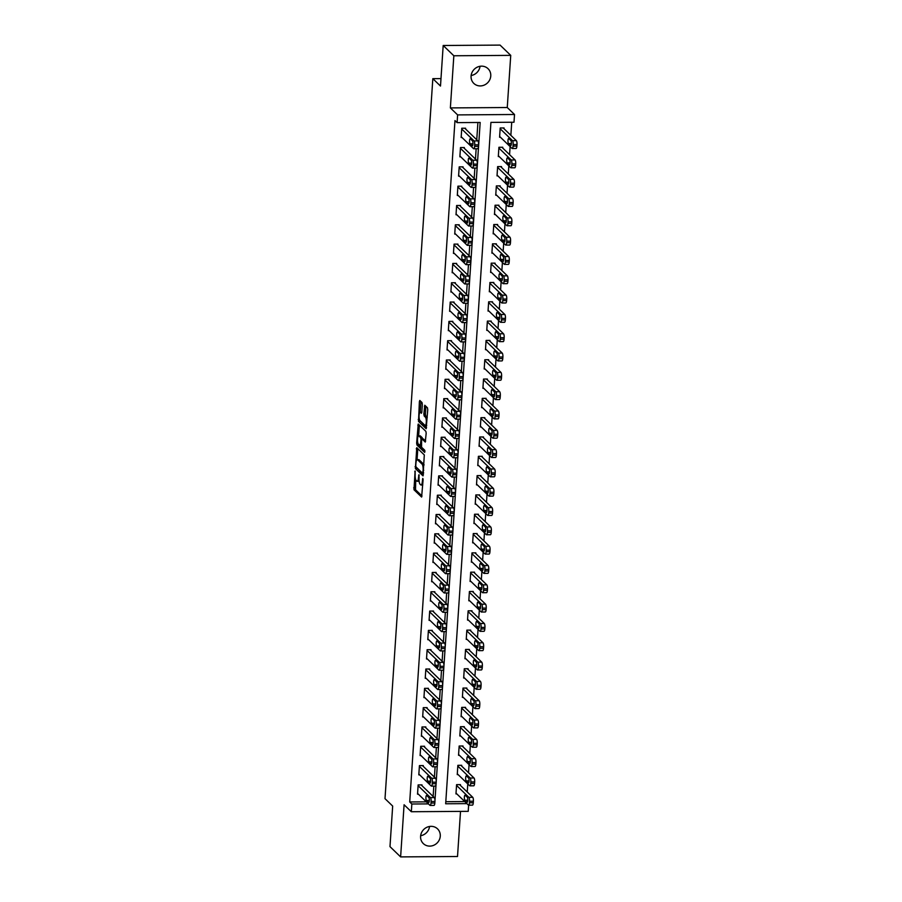 <?xml version="1.0" encoding="UTF-8"?>
<svg xmlns="http://www.w3.org/2000/svg" width="902" height="902" viewBox="0 0 902 902"><rect width="100%" height="100%" fill="white"/><g stroke="black" fill="none" stroke-linecap="round" stroke-linejoin="round"><path stroke-width="1.35" d="M415.1 470.934L413.984 489.752L421.617 497.058L423.094 479.785L422.801 478.398L422.373 481.296A5.017 1.376 -90.4 0 1 421.076 485.028A5.017 1.376 -90.4 0 1 420.715 484.859L420.084 484.261A5.017 1.376 -90.4 0 1 419.069 478.116L418.99 474.689L418.483 477.553A5.017 1.376 -90.4 0 1 417.186 481.285A5.017 1.376 -90.4 0 1 416.825 481.116L416.194 480.507A5.017 1.376 -90.4 0 1 415.179 474.362L415.1 470.934M480.056 66.286A10.238 9.505 -46 0 1 471.137 75.531M471.081 76.106A10.238 9.505 134 0 0 473.821 83.401A10.238 9.505 134 0 0 484.306 85.059A10.238 9.505 134 0 0 490.767 75.971A10.238 9.505 134 0 0 488.027 68.676A10.238 9.505 134 0 0 477.541 67.03A10.238 9.505 134 0 0 471.081 76.106M429.566 826.469A10.238 9.505 -46 0 1 420.648 835.714M420.591 836.301A10.238 9.505 134 0 0 423.331 843.596A10.238 9.505 134 0 0 433.817 845.242A10.238 9.505 134 0 0 440.277 836.165A10.238 9.505 134 0 0 437.538 828.87A10.238 9.505 134 0 0 427.052 827.213A10.238 9.505 134 0 0 420.591 836.301M422.339 404.457L422.023 402.529L419.802 400.443L419.396 401.604L418.517 421.426L426.161 428.732L427.751 409.677L427.435 407.76L424.774 405.246L423.861 414.063L424.177 415.991L425.44 417.209A4.194 1.15 -90.4 0 1 426.319 421.809A4.194 1.15 -90.4 0 1 425.203 425.462A4.194 1.15 -90.4 0 1 424.898 425.316L419.949 420.546A4.194 1.15 -90.4 0 1 419.069 415.946A4.194 1.15 -90.4 0 1 420.185 412.282A4.194 1.15 -90.4 0 1 420.49 412.428L421.426 413.274L421.832 412.113L422.339 404.457M443.186 45.495L500.08 45.1L510.735 55.372L453.841 55.766L443.186 45.495L440.492 86.051L432.825 78.654L385.007 798.676L392.674 806.072L389.98 846.628L400.623 856.9L404.085 804.753L411.335 811.732L411.842 804.009L409.711 801.957L454.969 120.575L457.1 122.627L457.618 114.904L514.512 114.498L513.993 122.232L490.925 122.39L445.667 803.772L466.898 803.626M453.841 55.766L450.369 107.913L457.618 114.904M416.78 447.663L415.394 468.589L423.027 475.906L424.301 454.924L416.78 447.663M416.634 443.085L418.235 424.03L425.868 431.336L426.184 433.253L425.27 442.081L422.113 439.082L421.595 440.199L421.572 447.2L424.752 450.267L424.684 452.421L416.95 445.013L416.634 443.085L417.885 443.085M400.623 856.9L457.517 856.505L460.516 811.394M409.711 801.957L426.33 801.844M433.129 796.455L433.817 786.104M434.414 777.141L435.102 766.79M435.7 757.827L436.388 747.476M436.985 738.512L437.673 728.162M438.271 719.198L438.958 708.848M439.545 699.884L440.232 689.534M440.83 680.57L441.518 670.22M442.115 661.256L442.803 650.906M443.401 641.942L444.088 631.592M444.675 622.628L445.362 612.278M445.96 603.314L446.648 592.964M447.245 584L447.933 573.649M448.531 564.686L449.219 554.335M449.816 545.372L450.493 535.021M451.09 526.058L451.778 515.707M452.376 506.744L453.063 496.393M453.661 487.43L454.349 477.079M454.946 468.115L455.634 457.765M456.22 448.801L456.908 438.451M457.506 429.499L458.193 419.137M458.791 410.185L459.479 399.823M460.076 390.87L460.764 380.509M461.35 371.556L462.038 361.195M462.636 352.242L463.324 341.881M463.921 332.928L464.609 322.566M465.207 313.614L465.894 303.252M466.492 294.3L467.18 283.95M467.766 274.986L468.454 264.636M469.051 255.672L469.739 245.321M470.337 236.358L471.024 226.007M471.622 217.044L472.31 206.693M472.896 197.73L473.584 187.379M474.181 178.416L474.869 168.065M475.467 159.102L476.155 148.751M476.752 139.787L477.902 122.48M421.944 785.653L421.989 784.887L418.145 784.909L417.536 794.177L418.381 794.177M423.218 766.339L423.275 765.572L419.43 765.595L418.81 774.863L419.655 774.863M424.504 747.025L424.56 746.258L420.715 746.281L420.095 755.549L420.941 755.549M425.789 727.711L425.834 726.944L422.001 726.967L421.381 736.235L422.226 736.235M427.074 708.397L427.12 707.63L423.275 707.653L422.666 716.932L423.512 716.921M428.349 689.083L428.405 688.316L424.56 688.339L423.94 697.618L424.797 697.607M429.634 669.769L429.69 669.002L425.845 669.025L425.225 678.304L426.071 678.293M430.919 650.466L430.976 649.688L427.131 649.711L426.511 658.99L427.356 658.979M432.205 631.152L432.25 630.374L428.405 630.397L427.796 639.676L428.642 639.665M433.49 611.838L433.535 611.06L429.69 611.082L429.081 620.362L429.927 620.351M434.764 592.524L434.82 591.746L430.976 591.768L430.355 601.048L431.201 601.036M436.049 573.21L436.106 572.432L432.261 572.466L431.641 581.734L432.486 581.722M437.335 553.896L437.38 553.118L433.546 553.152L432.926 562.42L433.772 562.408M438.62 534.582L438.665 533.804L434.82 533.837L434.212 543.105L435.057 543.094M439.894 515.267L439.95 514.49L436.106 514.523L435.486 523.791L436.342 523.78M441.179 495.953L441.236 495.175L437.391 495.209L436.771 504.477L437.617 504.466M442.465 476.639L442.521 475.861L438.676 475.895L438.056 485.163L438.902 485.152M443.75 457.325L443.795 456.547L439.95 456.581L439.342 465.849L440.187 465.838M445.036 438.011L445.081 437.233L441.236 437.267L440.627 446.535L441.473 446.524M446.31 418.697L446.366 417.919L442.521 417.953L441.901 427.221L442.747 427.21M447.595 399.383L447.651 398.605L443.807 398.639L443.186 407.907L444.032 407.896M448.88 380.069L448.925 379.291L445.092 379.325L444.472 388.593L445.317 388.593M450.166 360.755L450.211 359.977L446.366 360.011L445.757 369.279L446.603 369.279M451.44 341.441L451.496 340.674L447.651 340.697L447.031 349.965L447.888 349.965M452.725 322.127L452.781 321.36L448.937 321.383L448.317 330.651L449.162 330.651M454.01 302.813L454.067 302.046L450.222 302.069L449.602 311.337L450.448 311.337M455.296 283.499L455.341 282.732L451.496 282.754L450.887 292.022L451.733 292.022M456.581 264.185L456.626 263.418L452.781 263.44L452.173 272.708L453.018 272.708M457.855 244.87L457.912 244.104L454.067 244.126L453.447 253.394L454.292 253.394M459.141 225.556L459.197 224.79L455.352 224.812L454.732 234.08L455.578 234.08M460.426 206.242L460.471 205.476L456.626 205.498L456.017 214.766L456.863 214.766M461.711 186.928L461.756 186.162L457.912 186.184L457.303 195.452L458.148 195.452M462.985 167.614L463.042 166.847L459.197 166.87L458.577 176.138L459.422 176.138M464.271 148.3L464.327 147.533L460.482 147.556L459.862 156.824L460.708 156.824M465.556 128.986L465.612 128.219L461.768 128.242L461.147 137.51L461.993 137.51M467.236 792.012L467.777 783.928M468.521 772.698L469.063 764.614M469.807 753.384L470.348 745.3M471.092 734.07L471.622 725.986M472.377 714.756L472.907 706.672M473.651 695.442L474.193 687.358M474.937 676.128L475.478 668.044M476.222 656.814L476.752 648.73M477.508 637.5L478.037 629.416M478.782 618.186L479.323 610.102M480.067 598.872L480.608 590.787M481.352 579.558L481.893 571.473M482.638 560.243L483.168 552.159M483.923 540.929L484.453 532.845M485.197 521.615L485.738 513.531M486.482 502.301L487.024 494.217M487.768 482.987L488.298 474.914M489.053 463.673L489.583 455.6M490.327 444.359L490.868 436.286M491.613 425.045L492.154 416.972M492.898 405.731L493.439 397.658M494.183 386.417L494.713 378.344M495.469 367.103L495.999 359.03M496.743 347.789L497.284 339.716M498.028 328.475L498.569 320.402M499.313 309.16L499.843 301.088M500.599 289.846L501.129 281.774M501.873 270.532L502.414 262.459M503.158 251.218L503.699 243.145M504.443 231.904L504.985 223.831M505.729 212.59L506.259 204.517M507.014 193.276L507.544 185.203M508.288 173.973L508.829 165.889M509.574 154.659L510.115 146.575M510.859 135.345L511.727 122.244M445.813 801.709L464.767 801.574M460.381 785.394L460.437 784.616L456.592 784.639L455.972 793.918L456.818 793.907M461.666 766.08L461.711 765.302L457.866 765.324L457.258 774.604L458.103 774.592M462.952 746.766L462.997 745.988L459.152 746.022L458.543 755.29L459.389 755.278M464.226 727.452L464.282 726.674L460.437 726.708L459.817 735.976L460.663 735.964M465.511 708.138L465.567 707.36L461.723 707.393L461.102 716.662L461.948 716.65M466.796 688.824L466.841 688.046L462.997 688.079L462.388 697.347L463.233 697.336M468.082 669.509L468.127 668.732L464.282 668.765L463.673 678.033L464.519 678.022M469.356 650.195L469.412 649.417L465.567 649.451L464.947 658.719L465.793 658.708M470.641 630.881L470.697 630.103L466.853 630.137L466.233 639.405L467.078 639.394M471.926 611.567L471.983 610.789L468.138 610.823L467.518 620.091L468.363 620.08M473.212 592.253L473.257 591.475L469.412 591.509L468.803 600.777L469.649 600.766M474.497 572.939L474.542 572.161L470.697 572.195L470.089 581.463L470.934 581.452M475.771 553.625L475.828 552.847L471.983 552.881L471.363 562.149L472.208 562.149M477.057 534.311L477.113 533.533L473.268 533.567L472.648 542.835L473.494 542.835M478.342 514.997L478.387 514.23L474.542 514.253L473.933 523.521L474.779 523.521M479.627 495.683L479.672 494.916L475.828 494.939L475.219 504.207L476.064 504.207M480.901 476.369L480.958 475.602L477.113 475.625L476.493 484.893L477.338 484.893M482.187 457.055L482.243 456.288L478.398 456.311L477.778 465.579L478.624 465.579M483.472 437.741L483.517 436.974L479.684 436.996L479.063 446.264L479.909 446.264M484.757 418.427L484.802 417.66L480.958 417.682L480.349 426.95L481.194 426.95M486.031 399.112L486.088 398.346L482.243 398.368L481.623 407.636L482.48 407.636M487.317 379.798L487.373 379.032L483.528 379.054L482.908 388.322L483.754 388.322M488.602 360.484L488.658 359.718L484.814 359.74L484.194 369.008L485.039 369.008M489.887 341.17L489.933 340.404L486.088 340.426L485.479 349.694L486.325 349.694M491.173 321.856L491.218 321.089L487.373 321.112L486.764 330.38L487.61 330.38M492.447 302.542L492.503 301.775L488.658 301.798L488.038 311.066L488.884 311.066M493.732 283.228L493.789 282.461L489.944 282.484L489.324 291.752L490.169 291.752M495.018 263.914L495.063 263.147L491.229 263.17L490.609 272.449L491.455 272.438M496.303 244.6L496.348 243.833L492.503 243.856L491.894 253.135L492.74 253.124M497.577 225.297L497.633 224.519L493.789 224.542L493.168 233.821L494.025 233.81M498.862 205.983L498.919 205.205L495.074 205.228L494.454 214.507L495.299 214.496M500.148 186.669L500.204 185.891L496.359 185.913L495.739 195.193L496.585 195.182M501.433 167.355L501.478 166.577L497.633 166.599L497.025 175.879L497.87 175.867M502.718 148.041L502.764 147.263L498.919 147.285L498.31 156.565L499.156 156.553M503.992 128.727L504.049 127.949L500.204 127.983L499.584 137.251L500.43 137.239M440.988 78.598L432.825 78.654M450.369 107.913L507.262 107.518L510.735 55.372M507.262 107.518L514.512 114.498M468.634 805.159L468.228 811.338L411.335 811.732M434.741 803.851L480.168 122.469L457.1 122.627M411.842 804.009L428.461 803.896M417.186 481.285L418.72 481.273A5.017 1.376 -90.4 0 0 419.126 481.048M421.076 485.028L422.61 485.017A5.017 1.376 -90.4 0 0 422.756 484.994M415.743 479.729L415.518 489.741L422.023 496.01M416.623 467.518L423.421 474.847M417.806 448.655L417.074 459.67M415.766 465.567L415.991 466.909L422.598 473.279L423.106 470.303A5.017 1.376 -90.4 0 0 422.091 464.158L417.57 459.806A5.017 1.376 -90.4 0 0 417.22 459.637A5.017 1.376 -90.4 0 0 415.912 463.369L415.766 465.567M424.087 464.936A5.017 1.376 -90.4 0 0 423.624 464.147L422.091 464.158M417.22 459.637L418.753 459.625A5.017 1.376 -90.4 0 1 419.114 459.794L423.624 464.147M421.245 445.87L418.404 444.145A4.194 1.15 -90.4 0 1 417.525 439.545A4.194 1.15 -90.4 0 1 418.641 435.892L420.185 435.88A4.194 1.15 -90.4 0 1 420.479 436.016L418.945 436.027A4.194 1.15 -90.4 0 0 418.641 435.892L419.362 425.18L417.829 425.192M425.676 441.033L423.421 439.082M424.977 451.248L418.494 445.002L416.95 445.013M420.264 445.881L421.008 439.635L420.682 437.718L418.945 436.027M422.553 439.026L422.226 437.707L420.682 437.718M420.479 436.016L422.226 437.707M418.178 443.829L418.494 445.002M421.82 412.293A4.194 1.15 -90.4 0 0 421.73 412.282L420.185 412.282M427.232 417.558A4.194 1.15 -90.4 0 0 426.984 417.198L425.44 417.209M425.913 406.283L425.394 414.052L425.71 415.98L426.984 417.198M419.746 420.276L426.556 427.683M420.941 401.491L420.219 412.282M456.536 785.417L468.893 797.334A3.202 0.879 -90.4 0 1 469.536 801.247L469.435 802.791A3.202 0.879 -90.4 0 1 468.6 805.159A3.202 0.879 -90.4 0 1 468.375 805.058L456.029 793.14M459.58 784.627L472.738 797.3A3.202 0.879 89.6 0 1 473.381 801.213L473.279 802.757A3.202 0.879 89.6 0 1 472.445 805.136L468.6 805.159M467.259 797.244L465.218 795.271A2.559 0.699 -90.4 0 0 465.037 795.181A2.559 0.699 -90.4 0 0 464.361 797.413A2.559 0.699 -90.4 0 0 464.891 800.209L466.932 802.182A2.559 0.699 -90.4 0 0 467.112 802.273A2.559 0.699 -90.4 0 0 467.8 800.04A2.559 0.699 -90.4 0 0 467.259 797.244M418.1 785.687L430.446 797.593A3.202 0.879 -90.4 0 1 431.1 801.506L430.998 803.051A3.202 0.879 -90.4 0 1 430.164 805.43A3.202 0.879 -90.4 0 1 429.938 805.328L417.581 793.41M430.164 805.43L434.009 805.407A3.202 0.879 89.6 0 0 434.832 803.028L434.944 801.483A3.202 0.879 89.6 0 0 434.29 797.571L421.144 784.887M428.822 797.515A2.559 0.699 89.6 0 1 429.352 800.311A2.559 0.699 89.6 0 1 428.675 802.543A2.559 0.699 89.6 0 1 428.495 802.453L426.454 800.48A2.559 0.699 89.6 0 1 425.913 797.684A2.559 0.699 89.6 0 1 426.601 795.451A2.559 0.699 89.6 0 1 426.781 795.541L428.822 797.515M457.821 766.102L470.167 778.02A3.202 0.879 -90.4 0 1 470.821 781.933L470.72 783.477A3.202 0.879 -90.4 0 1 469.886 785.845A3.202 0.879 -90.4 0 1 469.66 785.743L457.303 773.826M460.866 765.313L474.012 777.986A3.202 0.879 89.6 0 1 474.666 781.899L474.565 783.443A3.202 0.879 89.6 0 1 473.73 785.822L469.886 785.845M468.544 777.93L466.503 775.957A2.559 0.699 -90.4 0 0 466.323 775.867A2.559 0.699 -90.4 0 0 465.635 778.099A2.559 0.699 -90.4 0 0 466.176 780.906L468.217 782.868A2.559 0.699 -90.4 0 0 468.397 782.959A2.559 0.699 -90.4 0 0 469.074 780.726A2.559 0.699 -90.4 0 0 468.544 777.93M459.107 746.788L471.453 758.706A3.202 0.879 -90.4 0 1 472.107 762.618L471.994 764.163A3.202 0.879 -90.4 0 1 471.171 766.531A3.202 0.879 -90.4 0 1 470.945 766.429L458.588 754.512M462.151 745.999L475.298 758.672A3.202 0.879 89.6 0 1 475.94 762.585L475.839 764.129A3.202 0.879 89.6 0 1 475.016 766.508L471.171 766.531M469.829 758.616L467.788 756.643A2.559 0.699 -90.4 0 0 467.597 756.553A2.559 0.699 -90.4 0 0 466.92 758.785A2.559 0.699 -90.4 0 0 467.462 761.592L469.502 763.554A2.559 0.699 -90.4 0 0 469.683 763.644A2.559 0.699 -90.4 0 0 470.359 761.412A2.559 0.699 -90.4 0 0 469.829 758.616M460.381 727.474L472.738 739.392A3.202 0.879 -90.4 0 1 473.381 743.304L473.279 744.849A3.202 0.879 -90.4 0 1 472.456 747.228A3.202 0.879 -90.4 0 1 472.22 747.115L459.873 735.198M463.436 726.685L476.583 739.358A3.202 0.879 89.6 0 1 477.226 743.271L477.124 744.815A3.202 0.879 89.6 0 1 476.301 747.194L472.456 747.228M471.115 739.302L469.063 737.329A2.559 0.699 -90.4 0 0 468.882 737.238A2.559 0.699 -90.4 0 0 468.206 739.471A2.559 0.699 -90.4 0 0 468.736 742.278L470.788 744.24A2.559 0.699 -90.4 0 0 470.968 744.33A2.559 0.699 -90.4 0 0 471.645 742.098A2.559 0.699 -90.4 0 0 471.115 739.302M419.374 766.373L431.731 778.279A3.202 0.879 -90.4 0 1 432.374 782.192L432.272 783.737A3.202 0.879 -90.4 0 1 431.449 786.116A3.202 0.879 -90.4 0 1 431.224 786.014L418.866 774.096M431.449 786.116L435.294 786.093A3.202 0.879 89.6 0 0 436.117 783.714L436.218 782.169A3.202 0.879 89.6 0 0 435.576 778.257L422.429 765.572M430.107 778.201A2.559 0.699 89.6 0 1 430.637 780.997A2.559 0.699 89.6 0 1 429.961 783.229A2.559 0.699 89.6 0 1 429.78 783.139L427.728 781.166A2.559 0.699 89.6 0 1 427.198 778.37A2.559 0.699 89.6 0 1 427.875 776.137A2.559 0.699 89.6 0 1 428.067 776.227L430.107 778.201M420.659 747.059L433.016 758.965A3.202 0.879 -90.4 0 1 433.659 762.878L433.558 764.422A3.202 0.879 -90.4 0 1 432.723 766.801A3.202 0.879 -90.4 0 1 432.498 766.7L420.152 754.782M432.723 766.801L436.568 766.779A3.202 0.879 89.6 0 0 437.402 764.4L437.504 762.855A3.202 0.879 89.6 0 0 436.861 758.943L423.714 746.258M431.393 758.886A2.559 0.699 89.6 0 1 431.923 761.683A2.559 0.699 89.6 0 1 431.246 763.915A2.559 0.699 89.6 0 1 431.055 763.825L429.014 761.852A2.559 0.699 89.6 0 1 428.484 759.056A2.559 0.699 89.6 0 1 429.16 756.823A2.559 0.699 89.6 0 1 429.341 756.913L431.393 758.886M421.944 727.745L434.302 739.663A3.202 0.879 -90.4 0 1 434.944 743.564L434.843 745.12A3.202 0.879 -90.4 0 1 434.009 747.487A3.202 0.879 -90.4 0 1 433.783 747.386L421.426 735.468M434.009 747.487L437.853 747.465A3.202 0.879 89.6 0 0 438.688 745.086L438.789 743.541A3.202 0.879 89.6 0 0 438.147 739.629L424.989 726.944M432.667 739.572A2.559 0.699 89.6 0 1 433.208 742.369A2.559 0.699 89.6 0 1 432.52 744.601A2.559 0.699 89.6 0 1 432.34 744.511L430.299 742.538A2.559 0.699 89.6 0 1 429.769 739.741A2.559 0.699 89.6 0 1 430.446 737.509A2.559 0.699 89.6 0 1 430.626 737.599L432.667 739.572M461.666 708.16L474.024 720.078A3.202 0.879 -90.4 0 1 474.666 723.99L474.565 725.535A3.202 0.879 -90.4 0 1 473.73 727.914A3.202 0.879 -90.4 0 1 473.505 727.801L461.159 715.884M464.722 707.371L477.868 720.044A3.202 0.879 89.6 0 1 478.511 723.956L478.41 725.501A3.202 0.879 89.6 0 1 477.575 727.88L473.73 727.914M472.4 719.988L470.348 718.015A2.559 0.699 -90.4 0 0 470.167 717.924A2.559 0.699 -90.4 0 0 469.491 720.157A2.559 0.699 -90.4 0 0 470.021 722.964L472.062 724.937A2.559 0.699 -90.4 0 0 472.253 725.016A2.559 0.699 -90.4 0 0 472.93 722.784A2.559 0.699 -90.4 0 0 472.4 719.988M423.23 708.431L435.576 720.348A3.202 0.879 -90.4 0 1 436.23 724.25L436.128 725.806A3.202 0.879 -90.4 0 1 435.294 728.173A3.202 0.879 -90.4 0 1 435.068 728.072L422.711 716.154M435.294 728.173L439.139 728.151A3.202 0.879 89.6 0 0 439.973 725.772L440.075 724.227A3.202 0.879 89.6 0 0 439.421 720.315L426.274 707.63M433.952 720.258A2.559 0.699 89.6 0 1 434.482 723.054A2.559 0.699 89.6 0 1 433.806 725.287A2.559 0.699 89.6 0 1 433.625 725.197L431.584 723.224A2.559 0.699 89.6 0 1 431.043 720.427A2.559 0.699 89.6 0 1 431.731 718.195A2.559 0.699 89.6 0 1 431.911 718.285L433.952 720.258M462.952 688.846L475.298 700.764A3.202 0.879 -90.4 0 1 475.952 704.676L475.85 706.221A3.202 0.879 -90.4 0 1 475.016 708.6A3.202 0.879 -90.4 0 1 474.79 708.487L462.433 696.569M465.996 688.057L479.142 700.73A3.202 0.879 89.6 0 1 479.796 704.642L479.695 706.187A3.202 0.879 89.6 0 1 478.861 708.566L475.016 708.6M473.674 700.674L471.633 698.7A2.559 0.699 -90.4 0 0 471.453 698.61A2.559 0.699 -90.4 0 0 470.776 700.843A2.559 0.699 -90.4 0 0 471.306 703.65L473.347 705.623A2.559 0.699 -90.4 0 0 473.527 705.702A2.559 0.699 -90.4 0 0 474.215 703.47A2.559 0.699 -90.4 0 0 473.674 700.674M464.237 669.532L476.583 681.45A3.202 0.879 -90.4 0 1 477.237 685.362L477.135 686.907A3.202 0.879 -90.4 0 1 476.301 689.286A3.202 0.879 -90.4 0 1 476.076 689.173L463.718 677.255M467.281 668.743L480.428 681.427A3.202 0.879 89.6 0 1 481.082 685.328L480.969 686.884A3.202 0.879 89.6 0 1 480.146 689.252L476.301 689.286M474.959 681.36L472.919 679.386A2.559 0.699 -90.4 0 0 472.738 679.307A2.559 0.699 -90.4 0 0 472.05 681.529A2.559 0.699 -90.4 0 0 472.592 684.336L474.632 686.309A2.559 0.699 -90.4 0 0 474.813 686.388A2.559 0.699 -90.4 0 0 475.489 684.156A2.559 0.699 -90.4 0 0 474.959 681.36M465.511 650.218L477.868 662.136A3.202 0.879 -90.4 0 1 478.511 666.048L478.41 667.593A3.202 0.879 -90.4 0 1 477.586 669.972A3.202 0.879 -90.4 0 1 477.361 669.859L465.004 657.941M468.566 649.429L481.713 662.113A3.202 0.879 89.6 0 1 482.356 666.026L482.254 667.57A3.202 0.879 89.6 0 1 481.431 669.938L477.586 669.972M476.245 662.045L474.204 660.072A2.559 0.699 -90.4 0 0 474.012 659.993A2.559 0.699 -90.4 0 0 473.336 662.215A2.559 0.699 -90.4 0 0 473.866 665.022L475.918 666.995A2.559 0.699 -90.4 0 0 476.098 667.074A2.559 0.699 -90.4 0 0 476.775 664.853A2.559 0.699 -90.4 0 0 476.245 662.045M466.796 630.904L479.154 642.822A3.202 0.879 -90.4 0 1 479.796 646.734L479.695 648.279A3.202 0.879 -90.4 0 1 478.861 650.658A3.202 0.879 -90.4 0 1 478.635 650.545L466.289 638.627M469.852 630.115L482.998 642.799A3.202 0.879 89.6 0 1 483.641 646.711L483.54 648.256A3.202 0.879 89.6 0 1 482.705 650.624L478.861 650.658M477.53 642.731L475.478 640.758A2.559 0.699 -90.4 0 0 475.298 640.679A2.559 0.699 -90.4 0 0 474.621 642.9A2.559 0.699 -90.4 0 0 475.151 645.708L477.203 647.681A2.559 0.699 -90.4 0 0 477.383 647.76A2.559 0.699 -90.4 0 0 478.06 645.539A2.559 0.699 -90.4 0 0 477.53 642.731M468.082 611.59L480.439 623.507A3.202 0.879 -90.4 0 1 481.082 627.42L480.98 628.965A3.202 0.879 -90.4 0 1 480.146 631.344A3.202 0.879 -90.4 0 1 479.92 631.231L467.574 619.313M471.126 610.801L484.284 623.485A3.202 0.879 89.6 0 1 484.926 627.397L484.825 628.942A3.202 0.879 89.6 0 1 483.991 631.31L480.146 631.344M478.804 623.417L476.763 621.444A2.559 0.699 -90.4 0 0 476.583 621.365A2.559 0.699 -90.4 0 0 475.906 623.586A2.559 0.699 -90.4 0 0 476.436 626.394L478.477 628.367A2.559 0.699 -90.4 0 0 478.658 628.446A2.559 0.699 -90.4 0 0 479.345 626.225A2.559 0.699 -90.4 0 0 478.804 623.417M424.515 689.117L436.861 701.034A3.202 0.879 -90.4 0 1 437.504 704.947L437.402 706.491A3.202 0.879 -90.4 0 1 436.579 708.859A3.202 0.879 -90.4 0 1 436.354 708.758L423.996 696.84M436.579 708.859L440.424 708.837A3.202 0.879 89.6 0 0 441.247 706.458L441.349 704.913A3.202 0.879 89.6 0 0 440.706 701.001L427.559 688.316M435.238 700.944A2.559 0.699 89.6 0 1 435.767 703.74A2.559 0.699 89.6 0 1 435.091 705.973A2.559 0.699 89.6 0 1 434.911 705.883L432.859 703.91A2.559 0.699 89.6 0 1 432.329 701.113A2.559 0.699 89.6 0 1 433.005 698.881A2.559 0.699 89.6 0 1 433.197 698.971L435.238 700.944M425.789 669.803L438.147 681.72A3.202 0.879 -90.4 0 1 438.789 685.633L438.688 687.177A3.202 0.879 -90.4 0 1 437.865 689.545A3.202 0.879 -90.4 0 1 437.628 689.444L425.282 677.526M437.865 689.545L441.709 689.523A3.202 0.879 89.6 0 0 442.532 687.144L442.634 685.599A3.202 0.879 89.6 0 0 441.991 681.687L428.845 669.002M436.523 681.63A2.559 0.699 89.6 0 1 437.053 684.426A2.559 0.699 89.6 0 1 436.376 686.659A2.559 0.699 89.6 0 1 436.196 686.569L434.144 684.595A2.559 0.699 89.6 0 1 433.614 681.799A2.559 0.699 89.6 0 1 434.29 679.567A2.559 0.699 89.6 0 1 434.471 679.657L436.523 681.63M427.074 650.489L439.432 662.406A3.202 0.879 -90.4 0 1 440.075 666.319L439.973 667.863A3.202 0.879 -90.4 0 1 439.139 670.231A3.202 0.879 -90.4 0 1 438.913 670.13L426.567 658.212M439.139 670.231L442.983 670.209A3.202 0.879 89.6 0 0 443.818 667.83L443.919 666.285A3.202 0.879 89.6 0 0 443.277 662.372L430.13 649.699M437.797 662.316A2.559 0.699 89.6 0 1 438.338 665.112A2.559 0.699 89.6 0 1 437.662 667.345A2.559 0.699 89.6 0 1 437.47 667.254L435.429 665.281A2.559 0.699 89.6 0 1 434.899 662.485A2.559 0.699 89.6 0 1 435.576 660.253A2.559 0.699 89.6 0 1 435.756 660.343L437.797 662.316M428.36 631.174L440.706 643.092A3.202 0.879 -90.4 0 1 441.36 647.005L441.258 648.549A3.202 0.879 -90.4 0 1 440.424 650.917A3.202 0.879 -90.4 0 1 440.199 650.816L427.841 638.898M440.424 650.917L444.269 650.894A3.202 0.879 89.6 0 0 445.103 648.515L445.205 646.971A3.202 0.879 89.6 0 0 444.551 643.058L431.404 630.385M439.082 643.002A2.559 0.699 89.6 0 1 439.624 645.798A2.559 0.699 89.6 0 1 438.936 648.031A2.559 0.699 89.6 0 1 438.755 647.94L436.715 645.967A2.559 0.699 89.6 0 1 436.185 643.171A2.559 0.699 89.6 0 1 436.861 640.939A2.559 0.699 89.6 0 1 437.042 641.029L439.082 643.002M429.645 611.86L441.991 623.778A3.202 0.879 -90.4 0 1 442.645 627.691L442.532 629.235A3.202 0.879 -90.4 0 1 441.709 631.603A3.202 0.879 -90.4 0 1 441.484 631.501L429.127 619.584M441.709 631.603L445.554 631.58A3.202 0.879 89.6 0 0 446.377 629.201L446.49 627.657A3.202 0.879 89.6 0 0 445.836 623.744L432.689 611.071M440.368 623.688A2.559 0.699 89.6 0 1 440.898 626.484A2.559 0.699 89.6 0 1 440.221 628.717A2.559 0.699 89.6 0 1 440.041 628.626L438 626.653A2.559 0.699 89.6 0 1 437.459 623.857A2.559 0.699 89.6 0 1 438.147 621.625A2.559 0.699 89.6 0 1 438.327 621.715L440.368 623.688M469.367 592.276L481.713 604.193A3.202 0.879 -90.4 0 1 482.367 608.106L482.266 609.651A3.202 0.879 -90.4 0 1 481.431 612.03A3.202 0.879 -90.4 0 1 481.206 611.917L468.848 599.999M472.411 591.486L485.558 604.171A3.202 0.879 89.6 0 1 486.212 608.083L486.11 609.628A3.202 0.879 89.6 0 1 485.276 611.996L481.431 612.03M480.089 604.103L478.049 602.13A2.559 0.699 -90.4 0 0 477.868 602.051A2.559 0.699 -90.4 0 0 477.181 604.272A2.559 0.699 -90.4 0 0 477.722 607.08L479.763 609.053A2.559 0.699 -90.4 0 0 479.943 609.132A2.559 0.699 -90.4 0 0 480.619 606.911A2.559 0.699 -90.4 0 0 480.089 604.103M430.919 592.546L443.277 604.464A3.202 0.879 -90.4 0 1 443.919 608.376L443.818 609.921A3.202 0.879 -90.4 0 1 442.995 612.289A3.202 0.879 -90.4 0 1 442.769 612.187L430.412 600.27M442.995 612.289L446.84 612.266A3.202 0.879 89.6 0 0 447.663 609.887L447.764 608.343A3.202 0.879 89.6 0 0 447.121 604.43L433.975 591.757M441.653 604.374A2.559 0.699 89.6 0 1 442.183 607.17A2.559 0.699 89.6 0 1 441.506 609.402A2.559 0.699 89.6 0 1 441.326 609.312L439.274 607.339A2.559 0.699 89.6 0 1 438.744 604.543A2.559 0.699 89.6 0 1 439.421 602.311A2.559 0.699 89.6 0 1 439.601 602.401L441.653 604.374M470.652 572.962L482.998 584.879A3.202 0.879 -90.4 0 1 483.652 588.792L483.54 590.336A3.202 0.879 -90.4 0 1 482.717 592.715A3.202 0.879 -90.4 0 1 482.491 592.603L470.134 580.696M473.697 572.172L486.843 584.857A3.202 0.879 89.6 0 1 487.486 588.769L487.384 590.314A3.202 0.879 89.6 0 1 486.561 592.682L482.717 592.715M481.375 584.789L479.334 582.816A2.559 0.699 -90.4 0 0 479.142 582.737A2.559 0.699 -90.4 0 0 478.466 584.958A2.559 0.699 -90.4 0 0 478.996 587.766L481.048 589.739A2.559 0.699 -90.4 0 0 481.228 589.818A2.559 0.699 -90.4 0 0 481.905 587.597A2.559 0.699 -90.4 0 0 481.375 584.789M432.205 573.232L444.562 585.15A3.202 0.879 -90.4 0 1 445.205 589.062L445.103 590.607A3.202 0.879 -90.4 0 1 444.269 592.975A3.202 0.879 -90.4 0 1 444.043 592.873L431.697 580.956M444.269 592.975L448.114 592.952A3.202 0.879 89.6 0 0 448.948 590.573L449.049 589.029A3.202 0.879 89.6 0 0 448.407 585.116L435.26 572.443M442.938 585.06A2.559 0.699 89.6 0 1 443.468 587.856A2.559 0.699 89.6 0 1 442.792 590.088A2.559 0.699 89.6 0 1 442.6 589.998L440.559 588.036A2.559 0.699 89.6 0 1 440.029 585.229A2.559 0.699 89.6 0 1 440.706 582.996A2.559 0.699 89.6 0 1 440.886 583.087L442.938 585.06M471.926 553.648L484.284 565.565A3.202 0.879 -90.4 0 1 484.926 569.478L484.825 571.022A3.202 0.879 -90.4 0 1 484.002 573.401A3.202 0.879 -90.4 0 1 483.765 573.289L471.419 561.382M474.982 552.858L488.129 565.543A3.202 0.879 89.6 0 1 488.771 569.455L488.67 571A3.202 0.879 89.6 0 1 487.847 573.368L484.002 573.401M482.66 565.475L480.608 563.502A2.559 0.699 -90.4 0 0 480.428 563.423A2.559 0.699 -90.4 0 0 479.751 565.644A2.559 0.699 -90.4 0 0 480.281 568.452L482.333 570.425A2.559 0.699 -90.4 0 0 482.514 570.504A2.559 0.699 -90.4 0 0 483.19 568.283A2.559 0.699 -90.4 0 0 482.66 565.475M433.49 553.918L445.847 565.836A3.202 0.879 -90.4 0 1 446.49 569.748L446.389 571.293A3.202 0.879 -90.4 0 1 445.554 573.672A3.202 0.879 -90.4 0 1 445.329 573.559L432.971 561.642M445.554 573.672L449.399 573.638A3.202 0.879 89.6 0 0 450.233 571.259L450.335 569.714A3.202 0.879 89.6 0 0 449.692 565.802L436.534 553.129M444.212 565.746A2.559 0.699 89.6 0 1 444.754 568.542A2.559 0.699 89.6 0 1 444.066 570.774A2.559 0.699 89.6 0 1 443.885 570.684L441.845 568.722A2.559 0.699 89.6 0 1 441.315 565.915A2.559 0.699 89.6 0 1 441.991 563.682A2.559 0.699 89.6 0 1 442.172 563.773L444.212 565.746M473.212 534.334L485.569 546.251A3.202 0.879 -90.4 0 1 486.212 550.164L486.11 551.708A3.202 0.879 -90.4 0 1 485.276 554.087A3.202 0.879 -90.4 0 1 485.05 553.975L472.704 542.068M476.267 533.544L489.414 546.229A3.202 0.879 89.6 0 1 490.057 550.141L489.955 551.686A3.202 0.879 89.6 0 1 489.121 554.053L485.276 554.087M483.946 546.161L481.893 544.188A2.559 0.699 -90.4 0 0 481.713 544.109A2.559 0.699 -90.4 0 0 481.037 546.33A2.559 0.699 -90.4 0 0 481.567 549.138L483.607 551.111A2.559 0.699 -90.4 0 0 483.799 551.19A2.559 0.699 -90.4 0 0 484.475 548.968A2.559 0.699 -90.4 0 0 483.946 546.161M434.775 534.604L447.121 546.522A3.202 0.879 -90.4 0 1 447.775 550.434L447.674 551.979A3.202 0.879 -90.4 0 1 446.84 554.358A3.202 0.879 -90.4 0 1 446.614 554.245L434.257 542.327M446.84 554.358L450.684 554.324A3.202 0.879 89.6 0 0 451.519 551.945L451.62 550.4A3.202 0.879 89.6 0 0 450.966 546.488L437.82 533.815M445.498 546.432A2.559 0.699 89.6 0 1 446.028 549.228A2.559 0.699 89.6 0 1 445.351 551.46A2.559 0.699 89.6 0 1 445.171 551.37L443.13 549.408A2.559 0.699 89.6 0 1 442.589 546.601A2.559 0.699 89.6 0 1 443.277 544.368A2.559 0.699 89.6 0 1 443.457 544.458L445.498 546.432M474.497 515.019L486.843 526.937A3.202 0.879 -90.4 0 1 487.497 530.85L487.396 532.394A3.202 0.879 -90.4 0 1 486.561 534.773A3.202 0.879 -90.4 0 1 486.336 534.66L473.978 522.754M477.541 514.23L490.688 526.915A3.202 0.879 89.6 0 1 491.342 530.827L491.24 532.372A3.202 0.879 89.6 0 1 490.406 534.739L486.561 534.773M485.22 526.847L483.179 524.874A2.559 0.699 -90.4 0 0 482.998 524.795A2.559 0.699 -90.4 0 0 482.322 527.016A2.559 0.699 -90.4 0 0 482.852 529.824L484.893 531.797A2.559 0.699 -90.4 0 0 485.073 531.876A2.559 0.699 -90.4 0 0 485.761 529.654A2.559 0.699 -90.4 0 0 485.22 526.847M436.061 515.29L448.407 527.208A3.202 0.879 -90.4 0 1 449.049 531.12L448.948 532.665A3.202 0.879 -90.4 0 1 448.125 535.044A3.202 0.879 -90.4 0 1 447.899 534.931L435.542 523.013M448.125 535.044L451.97 535.01A3.202 0.879 89.6 0 0 452.793 532.631L452.894 531.086A3.202 0.879 89.6 0 0 452.252 527.174L439.105 514.501M446.783 527.118A2.559 0.699 89.6 0 1 447.313 529.914A2.559 0.699 89.6 0 1 446.637 532.146A2.559 0.699 89.6 0 1 446.456 532.067L444.404 530.094A2.559 0.699 89.6 0 1 443.874 527.287A2.559 0.699 89.6 0 1 444.551 525.054A2.559 0.699 89.6 0 1 444.742 525.144L446.783 527.118M475.782 495.705L488.129 507.623A3.202 0.879 -90.4 0 1 488.783 511.535L488.681 513.08A3.202 0.879 -90.4 0 1 487.847 515.459A3.202 0.879 -90.4 0 1 487.621 515.346L475.264 503.44M478.827 494.916L491.973 507.6A3.202 0.879 89.6 0 1 492.627 511.513L492.515 513.058A3.202 0.879 89.6 0 1 491.691 515.437L487.847 515.459M486.505 507.533L484.464 505.56A2.559 0.699 -90.4 0 0 484.284 505.481A2.559 0.699 -90.4 0 0 483.596 507.713A2.559 0.699 -90.4 0 0 484.137 510.509L486.178 512.483A2.559 0.699 -90.4 0 0 486.358 512.562A2.559 0.699 -90.4 0 0 487.035 510.34A2.559 0.699 -90.4 0 0 486.505 507.533M437.335 495.976L449.692 507.894A3.202 0.879 -90.4 0 1 450.335 511.806L450.233 513.351A3.202 0.879 -90.4 0 1 449.41 515.73A3.202 0.879 -90.4 0 1 449.173 515.617L436.827 503.699M449.41 515.73L453.244 515.696A3.202 0.879 89.6 0 0 454.078 513.328L454.18 511.772A3.202 0.879 89.6 0 0 453.537 507.871L440.39 495.187M448.068 507.803A2.559 0.699 89.6 0 1 448.598 510.6A2.559 0.699 89.6 0 1 447.922 512.832A2.559 0.699 89.6 0 1 447.742 512.753L445.689 510.78A2.559 0.699 89.6 0 1 445.16 507.973A2.559 0.699 89.6 0 1 445.836 505.751A2.559 0.699 89.6 0 1 446.016 505.83L448.068 507.803M477.057 476.391L489.414 488.309A3.202 0.879 -90.4 0 1 490.057 492.221L489.955 493.766A3.202 0.879 -90.4 0 1 489.132 496.145A3.202 0.879 -90.4 0 1 488.907 496.032L476.549 484.126M480.112 475.602L493.259 488.286A3.202 0.879 89.6 0 1 493.901 492.199L493.8 493.744A3.202 0.879 89.6 0 1 492.977 496.123L489.132 496.145M487.79 488.219L485.738 486.246A2.559 0.699 -90.4 0 0 485.558 486.167A2.559 0.699 -90.4 0 0 484.881 488.399A2.559 0.699 -90.4 0 0 485.411 491.195L487.463 493.168A2.559 0.699 -90.4 0 0 487.644 493.259A2.559 0.699 -90.4 0 0 488.32 491.026A2.559 0.699 -90.4 0 0 487.79 488.219M478.342 457.088L490.699 468.995A3.202 0.879 -90.4 0 1 491.342 472.907L491.24 474.452A3.202 0.879 -90.4 0 1 490.406 476.831A3.202 0.879 -90.4 0 1 490.181 476.718L477.834 464.812M481.397 456.288L494.544 468.972A3.202 0.879 89.6 0 1 495.187 472.885L495.085 474.429A3.202 0.879 89.6 0 1 494.251 476.808L490.406 476.831M489.076 468.905L487.024 466.932A2.559 0.699 -90.4 0 0 486.843 466.853A2.559 0.699 -90.4 0 0 486.167 469.085A2.559 0.699 -90.4 0 0 486.697 471.881L488.737 473.854A2.559 0.699 -90.4 0 0 488.929 473.945A2.559 0.699 -90.4 0 0 489.606 471.712A2.559 0.699 -90.4 0 0 489.076 468.905M479.627 437.774L491.985 449.681A3.202 0.879 -90.4 0 1 492.627 453.593L492.526 455.138A3.202 0.879 -90.4 0 1 491.691 457.517A3.202 0.879 -90.4 0 1 491.466 457.404L479.109 445.498M482.671 436.974L495.829 449.658A3.202 0.879 89.6 0 1 496.472 453.571L496.371 455.115A3.202 0.879 89.6 0 1 495.536 457.494L491.691 457.517M490.35 449.591L488.309 447.629A2.559 0.699 -90.4 0 0 488.129 447.539A2.559 0.699 -90.4 0 0 487.452 449.771A2.559 0.699 -90.4 0 0 487.982 452.567L490.023 454.54A2.559 0.699 -90.4 0 0 490.203 454.631A2.559 0.699 -90.4 0 0 490.891 452.398A2.559 0.699 -90.4 0 0 490.35 449.591M480.913 418.46L493.259 430.367A3.202 0.879 -90.4 0 1 493.913 434.279L493.811 435.824A3.202 0.879 -90.4 0 1 492.977 438.203A3.202 0.879 -90.4 0 1 492.751 438.09L480.394 426.184M483.957 417.66L497.103 430.344A3.202 0.879 89.6 0 1 497.757 434.257L497.656 435.801A3.202 0.879 89.6 0 1 496.822 438.18L492.977 438.203M491.635 430.277L489.594 428.315A2.559 0.699 -90.4 0 0 489.414 428.224A2.559 0.699 -90.4 0 0 488.726 430.457A2.559 0.699 -90.4 0 0 489.267 433.253L491.308 435.226A2.559 0.699 -90.4 0 0 491.489 435.316A2.559 0.699 -90.4 0 0 492.165 433.084A2.559 0.699 -90.4 0 0 491.635 430.277M482.198 399.146L494.544 411.053A3.202 0.879 -90.4 0 1 495.187 414.965L495.085 416.51A3.202 0.879 -90.4 0 1 494.262 418.889A3.202 0.879 -90.4 0 1 494.037 418.787L481.679 406.87M485.242 398.346L498.389 411.03A3.202 0.879 89.6 0 1 499.031 414.943L498.93 416.487A3.202 0.879 89.6 0 1 498.107 418.866L494.262 418.889M492.92 410.962L490.88 409.001A2.559 0.699 -90.4 0 0 490.688 408.91A2.559 0.699 -90.4 0 0 490.012 411.143A2.559 0.699 -90.4 0 0 490.541 413.939L492.593 415.912A2.559 0.699 -90.4 0 0 492.774 416.002A2.559 0.699 -90.4 0 0 493.45 413.77A2.559 0.699 -90.4 0 0 492.92 410.962M483.472 379.832L495.829 391.739A3.202 0.879 -90.4 0 1 496.472 395.651L496.371 397.196A3.202 0.879 -90.4 0 1 495.548 399.575A3.202 0.879 -90.4 0 1 495.311 399.473L482.965 387.556M486.528 379.032L499.674 391.716A3.202 0.879 89.6 0 1 500.317 395.628L500.215 397.173A3.202 0.879 89.6 0 1 499.392 399.552L495.548 399.575M494.206 391.66L492.154 389.687A2.559 0.699 -90.4 0 0 491.973 389.596A2.559 0.699 -90.4 0 0 491.297 391.829A2.559 0.699 -90.4 0 0 491.827 394.625L493.879 396.598A2.559 0.699 -90.4 0 0 494.059 396.688A2.559 0.699 -90.4 0 0 494.736 394.456A2.559 0.699 -90.4 0 0 494.206 391.66M484.757 360.518L497.115 372.425A3.202 0.879 -90.4 0 1 497.757 376.337L497.656 377.882A3.202 0.879 -90.4 0 1 496.822 380.261A3.202 0.879 -90.4 0 1 496.596 380.159L484.25 368.242M487.813 359.718L500.96 372.402A3.202 0.879 89.6 0 1 501.602 376.314L501.501 377.859A3.202 0.879 89.6 0 1 500.666 380.238L496.822 380.261M495.48 372.346L493.439 370.372A2.559 0.699 -90.4 0 0 493.259 370.282A2.559 0.699 -90.4 0 0 492.582 372.515A2.559 0.699 -90.4 0 0 493.112 375.311L495.153 377.284A2.559 0.699 -90.4 0 0 495.333 377.374A2.559 0.699 -90.4 0 0 496.021 375.142A2.559 0.699 -90.4 0 0 495.48 372.346M486.043 341.204L498.389 353.11A3.202 0.879 -90.4 0 1 499.043 357.023L498.941 358.568A3.202 0.879 -90.4 0 1 498.107 360.947A3.202 0.879 -90.4 0 1 497.881 360.845L485.524 348.927M489.087 340.404L502.234 353.088A3.202 0.879 89.6 0 1 502.888 357L502.786 358.545A3.202 0.879 89.6 0 1 501.952 360.924L498.107 360.947M496.765 353.032L494.724 351.058A2.559 0.699 -90.4 0 0 494.544 350.968A2.559 0.699 -90.4 0 0 493.868 353.201A2.559 0.699 -90.4 0 0 494.397 355.997L496.438 357.97A2.559 0.699 -90.4 0 0 496.619 358.06A2.559 0.699 -90.4 0 0 497.306 355.828A2.559 0.699 -90.4 0 0 496.765 353.032M487.328 321.89L499.674 333.796A3.202 0.879 -90.4 0 1 500.328 337.709L500.215 339.253A3.202 0.879 -90.4 0 1 499.392 341.632A3.202 0.879 -90.4 0 1 499.167 341.531L486.809 329.613M490.372 321.089L503.519 333.774A3.202 0.879 89.6 0 1 504.173 337.686L504.06 339.231A3.202 0.879 89.6 0 1 503.237 341.61L499.392 341.632M498.051 333.717L496.01 331.744A2.559 0.699 -90.4 0 0 495.829 331.654A2.559 0.699 -90.4 0 0 495.142 333.887A2.559 0.699 -90.4 0 0 495.683 336.683L497.724 338.656A2.559 0.699 -90.4 0 0 497.904 338.746A2.559 0.699 -90.4 0 0 498.58 336.514A2.559 0.699 -90.4 0 0 498.051 333.717M488.602 302.576L500.96 314.494A3.202 0.879 -90.4 0 1 501.602 318.395L501.501 319.939A3.202 0.879 -90.4 0 1 500.678 322.318A3.202 0.879 -90.4 0 1 500.441 322.217L488.095 310.299M491.658 301.775L504.804 314.46A3.202 0.879 89.6 0 1 505.447 318.372L505.345 319.917A3.202 0.879 89.6 0 1 504.522 322.296L500.678 322.318M499.336 314.403L497.284 312.43A2.559 0.699 -90.4 0 0 497.103 312.34A2.559 0.699 -90.4 0 0 496.427 314.572A2.559 0.699 -90.4 0 0 496.957 317.369L499.009 319.342A2.559 0.699 -90.4 0 0 499.189 319.432A2.559 0.699 -90.4 0 0 499.866 317.2A2.559 0.699 -90.4 0 0 499.336 314.403M489.887 283.262L502.245 295.18A3.202 0.879 -90.4 0 1 502.888 299.081L502.786 300.637A3.202 0.879 -90.4 0 1 501.952 303.004A3.202 0.879 -90.4 0 1 501.726 302.903L489.38 290.985M492.943 282.461L506.09 295.146A3.202 0.879 89.6 0 1 506.732 299.058L506.631 300.603A3.202 0.879 89.6 0 1 505.796 302.982L501.952 303.004M500.621 295.089L498.569 293.116A2.559 0.699 -90.4 0 0 498.389 293.026A2.559 0.699 -90.4 0 0 497.712 295.258A2.559 0.699 -90.4 0 0 498.242 298.055L500.283 300.028A2.559 0.699 -90.4 0 0 500.475 300.118A2.559 0.699 -90.4 0 0 501.151 297.885A2.559 0.699 -90.4 0 0 500.621 295.089M491.173 263.948L503.53 275.865A3.202 0.879 -90.4 0 1 504.173 279.778L504.071 281.323A3.202 0.879 -90.4 0 1 503.237 283.69A3.202 0.879 -90.4 0 1 503.012 283.589L490.654 271.671M494.217 263.147L507.364 275.832A3.202 0.879 89.6 0 1 508.018 279.744L507.916 281.289A3.202 0.879 89.6 0 1 507.082 283.668L503.237 283.69M501.895 275.775L499.855 273.802A2.559 0.699 -90.4 0 0 499.674 273.712A2.559 0.699 -90.4 0 0 498.998 275.944A2.559 0.699 -90.4 0 0 499.528 278.741L501.568 280.714A2.559 0.699 -90.4 0 0 501.749 280.804A2.559 0.699 -90.4 0 0 502.437 278.571A2.559 0.699 -90.4 0 0 501.895 275.775M492.458 244.634L504.804 256.551A3.202 0.879 -90.4 0 1 505.458 260.464L505.357 262.008A3.202 0.879 -90.4 0 1 504.522 264.376A3.202 0.879 -90.4 0 1 504.297 264.275L491.94 252.357M495.502 243.833L508.649 256.518A3.202 0.879 89.6 0 1 509.303 260.43L509.202 261.975A3.202 0.879 89.6 0 1 508.367 264.354L504.522 264.376M503.181 256.461L501.14 254.488A2.559 0.699 -90.4 0 0 500.96 254.398A2.559 0.699 -90.4 0 0 500.272 256.63A2.559 0.699 -90.4 0 0 500.813 259.426L502.854 261.4A2.559 0.699 -90.4 0 0 503.034 261.49A2.559 0.699 -90.4 0 0 503.711 259.257A2.559 0.699 -90.4 0 0 503.181 256.461M493.744 225.32L506.09 237.237A3.202 0.879 -90.4 0 1 506.732 241.15L506.631 242.694A3.202 0.879 -90.4 0 1 505.808 245.062A3.202 0.879 -90.4 0 1 505.582 244.961L493.225 233.043M496.788 224.53L509.934 237.203A3.202 0.879 89.6 0 1 510.577 241.116L510.476 242.661A3.202 0.879 89.6 0 1 509.653 245.04L505.808 245.062M504.466 237.147L502.425 235.174A2.559 0.699 -90.4 0 0 502.234 235.084A2.559 0.699 -90.4 0 0 501.557 237.316A2.559 0.699 -90.4 0 0 502.087 240.112L504.139 242.086A2.559 0.699 -90.4 0 0 504.319 242.176A2.559 0.699 -90.4 0 0 504.996 239.943A2.559 0.699 -90.4 0 0 504.466 237.147M495.018 206.006L507.375 217.923A3.202 0.879 -90.4 0 1 508.018 221.836L507.916 223.38A3.202 0.879 -90.4 0 1 507.093 225.748A3.202 0.879 -90.4 0 1 506.856 225.647L494.51 213.729M498.073 205.216L511.22 217.889A3.202 0.879 89.6 0 1 511.862 221.802L511.761 223.346A3.202 0.879 89.6 0 1 510.927 225.725L507.093 225.748M505.751 217.833L503.699 215.86A2.559 0.699 -90.4 0 0 503.519 215.77A2.559 0.699 -90.4 0 0 502.842 218.002A2.559 0.699 -90.4 0 0 503.372 220.798L505.424 222.771A2.559 0.699 -90.4 0 0 505.605 222.862A2.559 0.699 -90.4 0 0 506.281 220.629A2.559 0.699 -90.4 0 0 505.751 217.833M496.303 186.691L508.66 198.609A3.202 0.879 -90.4 0 1 509.303 202.522L509.202 204.066A3.202 0.879 -90.4 0 1 508.367 206.434A3.202 0.879 -90.4 0 1 508.142 206.332L495.796 194.415M499.358 185.902L512.505 198.575A3.202 0.879 89.6 0 1 513.148 202.488L513.046 204.032A3.202 0.879 89.6 0 1 512.212 206.411L508.367 206.434M507.025 198.519L504.985 196.546A2.559 0.699 -90.4 0 0 504.804 196.456A2.559 0.699 -90.4 0 0 504.128 198.688A2.559 0.699 -90.4 0 0 504.658 201.484L506.698 203.457A2.559 0.699 -90.4 0 0 506.879 203.548A2.559 0.699 -90.4 0 0 507.567 201.315A2.559 0.699 -90.4 0 0 507.025 198.519M497.588 167.377L509.934 179.295A3.202 0.879 -90.4 0 1 510.588 183.207L510.487 184.752A3.202 0.879 -90.4 0 1 509.653 187.12A3.202 0.879 -90.4 0 1 509.427 187.018L497.07 175.101M500.633 166.588L513.779 179.261A3.202 0.879 89.6 0 1 514.433 183.174L514.332 184.718A3.202 0.879 89.6 0 1 513.497 187.097L509.653 187.12M508.311 179.205L506.27 177.232A2.559 0.699 -90.4 0 0 506.09 177.142A2.559 0.699 -90.4 0 0 505.413 179.374A2.559 0.699 -90.4 0 0 505.943 182.17L507.984 184.143A2.559 0.699 -90.4 0 0 508.164 184.233A2.559 0.699 -90.4 0 0 508.852 182.001A2.559 0.699 -90.4 0 0 508.311 179.205M498.874 148.063L511.22 159.981A3.202 0.879 -90.4 0 1 511.874 163.893L511.761 165.438A3.202 0.879 -90.4 0 1 510.938 167.806A3.202 0.879 -90.4 0 1 510.712 167.704L498.355 155.787M501.918 147.274L515.065 159.947A3.202 0.879 89.6 0 1 515.707 163.86L515.606 165.404A3.202 0.879 89.6 0 1 514.783 167.783L510.938 167.806M509.596 159.891L507.555 157.918A2.559 0.699 -90.4 0 0 507.375 157.827A2.559 0.699 -90.4 0 0 506.687 160.06A2.559 0.699 -90.4 0 0 507.228 162.867L509.269 164.829A2.559 0.699 -90.4 0 0 509.45 164.919A2.559 0.699 -90.4 0 0 510.126 162.687A2.559 0.699 -90.4 0 0 509.596 159.891M438.62 476.662L450.977 488.58A3.202 0.879 -90.4 0 1 451.62 492.492L451.519 494.037A3.202 0.879 -90.4 0 1 450.684 496.416A3.202 0.879 -90.4 0 1 450.459 496.303L438.113 484.385M450.684 496.416L454.529 496.382A3.202 0.879 89.6 0 0 455.363 494.014L455.465 492.469A3.202 0.879 89.6 0 0 454.822 488.557L441.676 475.873M449.343 488.489A2.559 0.699 89.6 0 1 449.884 491.297A2.559 0.699 89.6 0 1 449.196 493.518A2.559 0.699 89.6 0 1 449.016 493.439L446.975 491.466A2.559 0.699 89.6 0 1 446.445 488.658A2.559 0.699 89.6 0 1 447.121 486.437A2.559 0.699 89.6 0 1 447.302 486.516L449.343 488.489M439.905 457.348L452.252 469.265A3.202 0.879 -90.4 0 1 452.905 473.178L452.804 474.723A3.202 0.879 -90.4 0 1 451.97 477.102A3.202 0.879 -90.4 0 1 451.744 476.989L439.387 465.071M451.97 477.102L455.814 477.068A3.202 0.879 89.6 0 0 456.649 474.7L456.75 473.155A3.202 0.879 89.6 0 0 456.096 469.243L442.95 456.559M450.628 469.175A2.559 0.699 89.6 0 1 451.169 471.983A2.559 0.699 89.6 0 1 450.481 474.204A2.559 0.699 89.6 0 1 450.301 474.125L448.26 472.152A2.559 0.699 89.6 0 1 447.73 469.344A2.559 0.699 89.6 0 1 448.407 467.123A2.559 0.699 89.6 0 1 448.587 467.202L450.628 469.175M441.191 438.034L453.537 449.951A3.202 0.879 -90.4 0 1 454.191 453.864L454.078 455.409A3.202 0.879 -90.4 0 1 453.255 457.788A3.202 0.879 -90.4 0 1 453.029 457.675L440.672 445.757M453.255 457.788L457.1 457.754A3.202 0.879 89.6 0 0 457.923 455.386L458.036 453.841A3.202 0.879 89.6 0 0 457.382 449.929L444.235 437.245M451.913 449.861A2.559 0.699 89.6 0 1 452.443 452.669A2.559 0.699 89.6 0 1 451.767 454.89A2.559 0.699 89.6 0 1 451.586 454.811L449.546 452.838A2.559 0.699 89.6 0 1 449.004 450.03A2.559 0.699 89.6 0 1 449.692 447.809A2.559 0.699 89.6 0 1 449.873 447.888L451.913 449.861M442.465 418.72L454.822 430.637A3.202 0.879 -90.4 0 1 455.465 434.55L455.363 436.094A3.202 0.879 -90.4 0 1 454.54 438.473A3.202 0.879 -90.4 0 1 454.304 438.361L441.957 426.443M454.54 438.473L458.385 438.44A3.202 0.879 89.6 0 0 459.208 436.072L459.31 434.527A3.202 0.879 89.6 0 0 458.667 430.615L445.52 417.93M453.199 430.547A2.559 0.699 89.6 0 1 453.729 433.355A2.559 0.699 89.6 0 1 453.052 435.576A2.559 0.699 89.6 0 1 452.872 435.497L450.82 433.524A2.559 0.699 89.6 0 1 450.29 430.716A2.559 0.699 89.6 0 1 450.966 428.495A2.559 0.699 89.6 0 1 451.147 428.574L453.199 430.547M443.75 399.406L456.108 411.323A3.202 0.879 -90.4 0 1 456.75 415.236L456.649 416.78A3.202 0.879 -90.4 0 1 455.814 419.159A3.202 0.879 -90.4 0 1 455.589 419.047L443.243 407.129M455.814 419.159L459.659 419.126A3.202 0.879 89.6 0 0 460.494 416.758L460.595 415.213A3.202 0.879 89.6 0 0 459.952 411.301L446.806 398.616M454.484 411.233A2.559 0.699 89.6 0 1 455.014 414.041A2.559 0.699 89.6 0 1 454.337 416.262A2.559 0.699 89.6 0 1 454.146 416.183L452.105 414.21A2.559 0.699 89.6 0 1 451.575 411.402A2.559 0.699 89.6 0 1 452.252 409.181A2.559 0.699 89.6 0 1 452.432 409.26L454.484 411.233M445.036 380.092L457.393 392.009A3.202 0.879 -90.4 0 1 458.036 395.922L457.934 397.466A3.202 0.879 -90.4 0 1 457.1 399.845A3.202 0.879 -90.4 0 1 456.874 399.733L444.517 387.826M457.1 399.845L460.945 399.812A3.202 0.879 89.6 0 0 461.779 397.444L461.88 395.899A3.202 0.879 89.6 0 0 461.226 391.987L448.08 379.302M455.758 391.919A2.559 0.699 89.6 0 1 456.299 394.726A2.559 0.699 89.6 0 1 455.611 396.948A2.559 0.699 89.6 0 1 455.431 396.869L453.39 394.896A2.559 0.699 89.6 0 1 452.86 392.088A2.559 0.699 89.6 0 1 453.537 389.867A2.559 0.699 89.6 0 1 453.717 389.946L455.758 391.919M446.321 360.777L458.667 372.695A3.202 0.879 -90.4 0 1 459.321 376.608L459.219 378.152A3.202 0.879 -90.4 0 1 458.385 380.531A3.202 0.879 -90.4 0 1 458.16 380.418L445.802 368.512M458.385 380.531L462.23 380.497A3.202 0.879 89.6 0 0 463.064 378.13L463.166 376.585A3.202 0.879 89.6 0 0 462.512 372.673L449.365 359.988M457.043 372.605A2.559 0.699 89.6 0 1 457.573 375.412A2.559 0.699 89.6 0 1 456.897 377.634A2.559 0.699 89.6 0 1 456.716 377.555L454.676 375.582A2.559 0.699 89.6 0 1 454.134 372.774A2.559 0.699 89.6 0 1 454.822 370.553A2.559 0.699 89.6 0 1 455.003 370.632L457.043 372.605M447.606 341.463L459.952 353.381A3.202 0.879 -90.4 0 1 460.595 357.293L460.494 358.838A3.202 0.879 -90.4 0 1 459.67 361.217A3.202 0.879 -90.4 0 1 459.445 361.104L447.088 349.198M459.67 361.217L463.515 361.183A3.202 0.879 89.6 0 0 464.338 358.816L464.44 357.271A3.202 0.879 89.6 0 0 463.797 353.358L450.65 340.674M458.329 353.291A2.559 0.699 89.6 0 1 458.859 356.098A2.559 0.699 89.6 0 1 458.182 358.32A2.559 0.699 89.6 0 1 458.002 358.241L455.95 356.267A2.559 0.699 89.6 0 1 455.42 353.46A2.559 0.699 89.6 0 1 456.096 351.239A2.559 0.699 89.6 0 1 456.288 351.318L458.329 353.291M448.88 322.149L461.238 334.067A3.202 0.879 -90.4 0 1 461.88 337.979L461.779 339.524A3.202 0.879 -90.4 0 1 460.956 341.903A3.202 0.879 -90.4 0 1 460.719 341.79L448.373 329.884M460.956 341.903L464.789 341.881A3.202 0.879 89.6 0 0 465.624 339.502L465.725 337.957A3.202 0.879 89.6 0 0 465.082 334.044L451.936 321.36M459.614 333.977A2.559 0.699 89.6 0 1 460.144 336.784A2.559 0.699 89.6 0 1 459.468 339.005A2.559 0.699 89.6 0 1 459.287 338.927L457.235 336.953A2.559 0.699 89.6 0 1 456.705 334.146A2.559 0.699 89.6 0 1 457.382 331.925A2.559 0.699 89.6 0 1 457.562 332.004L459.614 333.977M450.166 302.835L462.523 314.753A3.202 0.879 -90.4 0 1 463.166 318.665L463.064 320.21A3.202 0.879 -90.4 0 1 462.23 322.589A3.202 0.879 -90.4 0 1 462.004 322.476L449.658 310.57M462.23 322.589L466.075 322.566A3.202 0.879 89.6 0 0 466.909 320.187L467.01 318.643A3.202 0.879 89.6 0 0 466.368 314.73L453.221 302.046M460.888 314.663A2.559 0.699 89.6 0 1 461.429 317.47A2.559 0.699 89.6 0 1 460.742 319.691A2.559 0.699 89.6 0 1 460.561 319.612L458.52 317.639A2.559 0.699 89.6 0 1 457.99 314.843A2.559 0.699 89.6 0 1 458.667 312.611A2.559 0.699 89.6 0 1 458.847 312.69L460.888 314.663M451.451 283.521L463.797 295.439A3.202 0.879 -90.4 0 1 464.451 299.351L464.35 300.896A3.202 0.879 -90.4 0 1 463.515 303.275A3.202 0.879 -90.4 0 1 463.29 303.162L450.932 291.256M463.515 303.275L467.36 303.252A3.202 0.879 89.6 0 0 468.194 300.873L468.296 299.329A3.202 0.879 89.6 0 0 467.642 295.416L454.495 282.732M462.174 295.349A2.559 0.699 89.6 0 1 462.703 298.156A2.559 0.699 89.6 0 1 462.027 300.389A2.559 0.699 89.6 0 1 461.847 300.298L459.806 298.325A2.559 0.699 89.6 0 1 459.265 295.529A2.559 0.699 89.6 0 1 459.952 293.297A2.559 0.699 89.6 0 1 460.133 293.375L462.174 295.349M452.736 264.218L465.082 276.125A3.202 0.879 -90.4 0 1 465.736 280.037L465.624 281.582A3.202 0.879 -90.4 0 1 464.801 283.961A3.202 0.879 -90.4 0 1 464.575 283.848L452.218 271.942M464.801 283.961L468.645 283.938A3.202 0.879 89.6 0 0 469.468 281.559L469.57 280.015A3.202 0.879 89.6 0 0 468.927 276.102L455.781 263.418M463.459 276.035A2.559 0.699 89.6 0 1 463.989 278.842A2.559 0.699 89.6 0 1 463.312 281.074A2.559 0.699 89.6 0 1 463.132 280.984L461.091 279.011A2.559 0.699 89.6 0 1 460.55 276.215A2.559 0.699 89.6 0 1 461.238 273.982A2.559 0.699 89.6 0 1 461.418 274.073L463.459 276.035M454.01 244.904L466.368 256.811A3.202 0.879 -90.4 0 1 467.01 260.723L466.909 262.268A3.202 0.879 -90.4 0 1 466.086 264.647A3.202 0.879 -90.4 0 1 465.849 264.534L453.503 252.628M466.086 264.647L469.931 264.624A3.202 0.879 89.6 0 0 470.754 262.245L470.855 260.701A3.202 0.879 89.6 0 0 470.213 256.788L457.066 244.104M464.744 256.72A2.559 0.699 89.6 0 1 465.274 259.528A2.559 0.699 89.6 0 1 464.598 261.76A2.559 0.699 89.6 0 1 464.417 261.67L462.365 259.697A2.559 0.699 89.6 0 1 461.835 256.901A2.559 0.699 89.6 0 1 462.512 254.668A2.559 0.699 89.6 0 1 462.692 254.759L464.744 256.72M455.296 225.59L467.653 237.497A3.202 0.879 -90.4 0 1 468.296 241.409L468.194 242.954A3.202 0.879 -90.4 0 1 467.36 245.333A3.202 0.879 -90.4 0 1 467.135 245.231L454.788 233.314M467.36 245.333L471.205 245.31A3.202 0.879 89.6 0 0 472.039 242.931L472.141 241.386A3.202 0.879 89.6 0 0 471.498 237.474L458.351 224.79M466.03 237.406A2.559 0.699 89.6 0 1 466.56 240.214A2.559 0.699 89.6 0 1 465.883 242.446A2.559 0.699 89.6 0 1 465.691 242.356L463.651 240.383A2.559 0.699 89.6 0 1 463.121 237.587A2.559 0.699 89.6 0 1 463.797 235.354A2.559 0.699 89.6 0 1 463.978 235.445L466.03 237.406M456.581 206.276L468.939 218.183A3.202 0.879 -90.4 0 1 469.581 222.095L469.48 223.64A3.202 0.879 -90.4 0 1 468.645 226.019A3.202 0.879 -90.4 0 1 468.42 225.917L456.062 214M468.645 226.019L472.49 225.996A3.202 0.879 89.6 0 0 473.325 223.617L473.426 222.072A3.202 0.879 89.6 0 0 472.772 218.16L459.625 205.476M467.304 218.104A2.559 0.699 89.6 0 1 467.845 220.9A2.559 0.699 89.6 0 1 467.157 223.132A2.559 0.699 89.6 0 1 466.977 223.042L464.936 221.069A2.559 0.699 89.6 0 1 464.406 218.273A2.559 0.699 89.6 0 1 465.082 216.04A2.559 0.699 89.6 0 1 465.263 216.13L467.304 218.104M457.866 186.962L470.213 198.868A3.202 0.879 -90.4 0 1 470.867 202.781L470.765 204.326A3.202 0.879 -90.4 0 1 469.931 206.705A3.202 0.879 -90.4 0 1 469.705 206.603L457.348 194.685M469.931 206.705L473.775 206.682A3.202 0.879 89.6 0 0 474.599 204.303L474.711 202.758A3.202 0.879 89.6 0 0 474.057 198.846L460.911 186.162M468.589 198.79A2.559 0.699 89.6 0 1 469.119 201.586A2.559 0.699 89.6 0 1 468.442 203.818A2.559 0.699 89.6 0 1 468.262 203.728L466.221 201.755A2.559 0.699 89.6 0 1 465.68 198.959A2.559 0.699 89.6 0 1 466.368 196.726A2.559 0.699 89.6 0 1 466.548 196.816L468.589 198.79M459.141 167.648L471.498 179.554A3.202 0.879 -90.4 0 1 472.141 183.467L472.039 185.011A3.202 0.879 -90.4 0 1 471.216 187.39A3.202 0.879 -90.4 0 1 470.991 187.289L458.633 175.371M471.216 187.39L475.061 187.368A3.202 0.879 89.6 0 0 475.884 184.989L475.985 183.444A3.202 0.879 89.6 0 0 475.343 179.532L462.196 166.847M469.874 179.475A2.559 0.699 89.6 0 1 470.404 182.272A2.559 0.699 89.6 0 1 469.728 184.504A2.559 0.699 89.6 0 1 469.547 184.414L467.495 182.441A2.559 0.699 89.6 0 1 466.965 179.645A2.559 0.699 89.6 0 1 467.642 177.412A2.559 0.699 89.6 0 1 467.834 177.502L469.874 179.475M460.426 148.334L472.783 160.24A3.202 0.879 -90.4 0 1 473.426 164.153L473.325 165.697A3.202 0.879 -90.4 0 1 472.501 168.076A3.202 0.879 -90.4 0 1 472.265 167.975L459.919 156.057M472.501 168.076L476.335 168.054A3.202 0.879 89.6 0 0 477.169 165.675L477.271 164.13A3.202 0.879 89.6 0 0 476.628 160.218L463.481 147.533M471.16 160.161A2.559 0.699 89.6 0 1 471.69 162.958A2.559 0.699 89.6 0 1 471.013 165.19A2.559 0.699 89.6 0 1 470.833 165.1L468.781 163.127A2.559 0.699 89.6 0 1 468.251 160.33A2.559 0.699 89.6 0 1 468.927 158.098A2.559 0.699 89.6 0 1 469.108 158.188L471.16 160.161M500.148 128.749L512.505 140.667A3.202 0.879 -90.4 0 1 513.148 144.579L513.046 146.124A3.202 0.879 -90.4 0 1 512.223 148.492A3.202 0.879 -90.4 0 1 511.986 148.39L499.64 136.473M503.203 127.96L516.35 140.633A3.202 0.879 89.6 0 1 516.993 144.545L516.891 146.09A3.202 0.879 89.6 0 1 516.068 148.469L512.223 148.492M510.882 140.577L508.829 138.604A2.559 0.699 -90.4 0 0 508.649 138.513A2.559 0.699 -90.4 0 0 507.973 140.746A2.559 0.699 -90.4 0 0 508.502 143.553L510.555 145.515A2.559 0.699 -90.4 0 0 510.735 145.605A2.559 0.699 -90.4 0 0 511.411 143.373A2.559 0.699 -90.4 0 0 510.882 140.577M461.711 129.02L474.069 140.926A3.202 0.879 -90.4 0 1 474.711 144.839L474.61 146.383A3.202 0.879 -90.4 0 1 473.775 148.762A3.202 0.879 -90.4 0 1 473.55 148.661L461.204 136.743M473.775 148.762L477.62 148.74A3.202 0.879 89.6 0 0 478.455 146.361L478.556 144.816A3.202 0.879 89.6 0 0 477.913 140.904L464.755 128.219M472.434 140.847A2.559 0.699 89.6 0 1 472.975 143.643A2.559 0.699 89.6 0 1 472.287 145.876A2.559 0.699 89.6 0 1 472.107 145.786L470.066 143.813A2.559 0.699 89.6 0 1 469.536 141.016A2.559 0.699 89.6 0 1 470.213 138.784A2.559 0.699 89.6 0 1 470.393 138.874L472.434 140.847M415.315 471.712L414.74 471.712M423.094 479.21L422.508 479.221M419.204 475.467L418.629 475.467M419.114 477.541L418.483 477.553M422.993 481.296L422.373 481.296M415.518 489.741L413.984 489.752M415.202 487.813L413.668 487.824M416.927 468.578L415.394 468.589M415.867 466.672L415.067 466.672M417.795 448.768L416.262 448.779M423.534 473.279L422.756 473.279M423.579 472.501L422.959 472.501M423.726 470.303L423.106 470.303M419.114 459.794L417.57 459.806M423.647 439.071L422.113 439.082M421.29 444.709L420.67 444.72M421.662 439.635L421.008 439.635M421.798 412.417L420.49 412.428M425.71 415.98L424.177 415.991M425.394 414.052L423.861 414.063M425.902 406.396L424.368 406.407M420.061 421.414L418.517 421.426M419.441 419.498L418.201 419.509M420.93 401.604L419.396 401.604M468.893 797.334L472.738 797.3M469.435 802.791L473.279 802.757M469.536 801.247L473.381 801.213M467.788 800.198L464.891 800.209M434.29 797.571L430.446 797.593M434.944 801.483L431.1 801.506M434.832 803.028L430.998 803.051M426.454 800.48L429.352 800.457M470.167 778.02L474.012 777.986M470.72 783.477L474.565 783.443M470.821 781.933L474.666 781.899M469.074 780.884L466.176 780.906M471.453 758.706L475.298 758.672M471.994 764.163L475.839 764.129M472.107 762.618L475.94 762.585M470.359 761.57L467.462 761.592M472.738 739.392L476.583 739.358M473.279 744.849L477.124 744.815M473.381 743.304L477.226 743.271M471.645 742.256L468.736 742.278M435.576 778.257L431.731 778.279M436.218 782.169L432.374 782.192M436.117 783.714L432.272 783.737M427.728 781.166L430.637 781.143M436.861 758.943L433.016 758.965M437.504 762.855L433.659 762.878M437.402 764.4L433.558 764.422M429.014 761.852L431.911 761.829M438.147 739.629L434.302 739.663M438.789 743.541L434.944 743.564M438.688 745.086L434.843 745.12M430.299 742.538L433.197 742.515M474.024 720.078L477.868 720.044M474.565 725.535L478.41 725.501M474.666 723.99L478.511 723.956M472.919 722.942L470.021 722.964M439.421 720.315L435.576 720.348M440.075 724.227L436.23 724.25M439.973 725.772L436.128 725.806M431.584 723.224L434.482 723.212M475.298 700.764L479.142 700.73M475.85 706.221L479.695 706.187M475.952 704.676L479.796 704.642M474.204 703.628L471.306 703.65M476.583 681.45L480.428 681.427M477.135 686.907L480.969 686.884M477.237 685.362L481.082 685.328M475.489 684.314L472.592 684.336M477.868 662.136L481.713 662.113M478.41 667.593L482.254 667.57M478.511 666.048L482.356 666.026M476.775 664.999L473.866 665.022M479.154 642.822L482.998 642.799M479.695 648.279L483.54 648.256M479.796 646.734L483.641 646.711M478.049 645.685L475.151 645.708M480.439 623.507L484.284 623.485M480.98 628.965L484.825 628.942M481.082 627.42L484.926 627.397M479.334 626.371L476.436 626.394M440.706 701.001L436.861 701.034M441.349 704.913L437.504 704.947M441.247 706.458L437.402 706.491M432.859 703.91L435.767 703.898M441.991 681.687L438.147 681.72M442.634 685.599L438.789 685.633M442.532 687.144L438.688 687.177M434.144 684.595L437.042 684.584M443.277 662.372L439.432 662.406M443.919 666.285L440.075 666.319M443.818 667.83L439.973 667.863M435.429 665.281L438.327 665.27M444.551 643.058L440.706 643.092M445.205 646.971L441.36 647.005M445.103 648.515L441.258 648.549M436.715 645.967L439.612 645.956M445.836 623.744L441.991 623.778M446.49 627.657L442.645 627.691M446.377 629.201L442.532 629.235M438 626.653L440.898 626.642M481.713 604.193L485.558 604.171M482.266 609.651L486.11 609.628M482.367 608.106L486.212 608.083M480.619 607.057L477.722 607.08M447.121 604.43L443.277 604.464M447.764 608.343L443.919 608.376M447.663 609.887L443.818 609.921M439.274 607.339L442.183 607.328M482.998 584.879L486.843 584.857M483.54 590.336L487.384 590.314M483.652 588.792L487.486 588.769M481.905 587.743L478.996 587.766M448.407 585.116L444.562 585.15M449.049 589.029L445.205 589.062M448.948 590.573L445.103 590.607M440.559 588.036L443.457 588.014M484.284 565.565L488.129 565.543M484.825 571.022L488.67 571M484.926 569.478L488.771 569.455M483.179 568.429L480.281 568.452M449.692 565.802L445.847 565.836M450.335 569.714L446.49 569.748M450.233 571.259L446.389 571.293M441.845 568.722L444.742 568.7M485.569 546.251L489.414 546.229M486.11 551.708L489.955 551.686M486.212 550.164L490.057 550.141M484.464 549.115L481.567 549.138M450.966 546.488L447.121 546.522M451.62 550.4L447.775 550.434M451.519 551.945L447.674 551.979M443.13 549.408L446.028 549.386M486.843 526.937L490.688 526.915M487.396 532.394L491.24 532.372M487.497 530.85L491.342 530.827M485.75 529.801L482.852 529.824M452.252 527.174L448.407 527.208M452.894 531.086L449.049 531.12M452.793 532.631L448.948 532.665M444.404 530.094L447.313 530.072M488.129 507.623L491.973 507.6M488.681 513.08L492.515 513.058M488.783 511.535L492.627 511.513M487.035 510.487L484.137 510.509M453.537 507.871L449.692 507.894M454.18 511.772L450.335 511.806M454.078 513.328L450.233 513.351M445.689 510.78L448.587 510.757M489.414 488.309L493.259 488.286M489.955 493.766L493.8 493.744M490.057 492.221L493.901 492.199M488.32 491.173L485.411 491.195M490.699 468.995L494.544 468.972M491.24 474.452L495.085 474.429M491.342 472.907L495.187 472.885M489.594 471.859L486.697 471.881M491.985 449.681L495.829 449.658M492.526 455.138L496.371 455.115M492.627 453.593L496.472 453.571M490.88 452.545L487.982 452.567M493.259 430.367L497.103 430.344M493.811 435.824L497.656 435.801M493.913 434.279L497.757 434.257M492.165 433.231L489.267 433.253M494.544 411.053L498.389 411.03M495.085 416.51L498.93 416.487M495.187 414.965L499.031 414.943M493.45 413.917L490.541 413.939M495.829 391.739L499.674 391.716M496.371 397.196L500.215 397.173M496.472 395.651L500.317 395.628M494.724 394.602L491.827 394.625M497.115 372.425L500.96 372.402M497.656 377.882L501.501 377.859M497.757 376.337L501.602 376.314M496.01 375.288L493.112 375.311M498.389 353.11L502.234 353.088M498.941 358.568L502.786 358.545M499.043 357.023L502.888 357M497.295 355.974L494.397 355.997M499.674 333.796L503.519 333.774M500.215 339.253L504.06 339.231M500.328 337.709L504.173 337.686M498.58 336.66L495.683 336.683M500.96 314.494L504.804 314.46M501.501 319.939L505.345 319.917M501.602 318.395L505.447 318.372M499.866 317.346L496.957 317.369M502.245 295.18L506.09 295.146M502.786 300.637L506.631 300.603M502.888 299.081L506.732 299.058M501.14 298.043L498.242 298.055M503.53 275.865L507.364 275.832M504.071 281.323L507.916 281.289M504.173 279.778L508.018 279.744M502.425 278.729L499.528 278.741M504.804 256.551L508.649 256.518M505.357 262.008L509.202 261.975M505.458 260.464L509.303 260.43M503.711 259.415L500.813 259.426M506.09 237.237L509.934 237.203M506.631 242.694L510.476 242.661M506.732 241.15L510.577 241.116M504.996 240.101L502.087 240.112M507.375 217.923L511.22 217.889M507.916 223.38L511.761 223.346M508.018 221.836L511.862 221.802M506.27 220.787L503.372 220.798M508.66 198.609L512.505 198.575M509.202 204.066L513.046 204.032M509.303 202.522L513.148 202.488M507.555 201.473L504.658 201.484M509.934 179.295L513.779 179.261M510.487 184.752L514.332 184.718M510.588 183.207L514.433 183.174M508.841 182.159L505.943 182.17M511.22 159.981L515.065 159.947M511.761 165.438L515.606 165.404M511.874 163.893L515.707 163.86M510.126 162.845L507.228 162.867M454.822 488.557L450.977 488.58M455.465 492.469L451.62 492.492M455.363 494.014L451.519 494.037M446.975 491.466L449.873 491.443M456.096 469.243L452.252 469.265M456.75 473.155L452.905 473.178M456.649 474.7L452.804 474.723M448.26 472.152L451.158 472.129M457.382 449.929L453.537 449.951M458.036 453.841L454.191 453.864M457.923 455.386L454.078 455.409M449.546 452.838L452.443 452.815M458.667 430.615L454.822 430.637M459.31 434.527L455.465 434.55M459.208 436.072L455.363 436.094M450.82 433.524L453.729 433.501M459.952 411.301L456.108 411.323M460.595 415.213L456.75 415.236M460.494 416.758L456.649 416.78M452.105 414.21L455.003 414.187M461.226 391.987L457.393 392.009M461.88 395.899L458.036 395.922M461.779 397.444L457.934 397.466M453.39 394.896L456.288 394.873M462.512 372.673L458.667 372.695M463.166 376.585L459.321 376.608M463.064 378.13L459.219 378.152M454.676 375.582L457.573 375.559M463.797 353.358L459.952 353.381M464.44 357.271L460.595 357.293M464.338 358.816L460.494 358.838M455.95 356.267L458.859 356.245M465.082 334.044L461.238 334.067M465.725 337.957L461.88 337.979M465.624 339.502L461.779 339.524M457.235 336.953L460.133 336.931M466.368 314.73L462.523 314.753M467.01 318.643L463.166 318.665M466.909 320.187L463.064 320.21M458.52 317.639L461.418 317.617M467.642 295.416L463.797 295.439M468.296 299.329L464.451 299.351M468.194 300.873L464.35 300.896M459.806 298.325L462.703 298.303M468.927 276.102L465.082 276.125M469.57 280.015L465.736 280.037M469.468 281.559L465.624 281.582M461.091 279.011L463.989 278.989M470.213 256.788L466.368 256.811M470.855 260.701L467.01 260.723M470.754 262.245L466.909 262.268M462.365 259.697L465.274 259.675M471.498 237.474L467.653 237.497M472.141 241.386L468.296 241.409M472.039 242.931L468.194 242.954M463.651 240.383L466.548 240.36M472.772 218.16L468.939 218.183M473.426 222.072L469.581 222.095M473.325 223.617L469.48 223.64M464.936 221.069L467.834 221.046M474.057 198.846L470.213 198.868M474.711 202.758L470.867 202.781M474.599 204.303L470.765 204.326M466.221 201.755L469.119 201.732M475.343 179.532L471.498 179.554M475.985 183.444L472.141 183.467M475.884 184.989L472.039 185.011M467.495 182.441L470.404 182.418M476.628 160.218L472.783 160.24M477.271 164.13L473.426 164.153M477.169 165.675L473.325 165.697M468.781 163.127L471.678 163.104M512.505 140.667L516.35 140.633M513.046 146.124L516.891 146.09M513.148 144.579L516.993 144.545M511.411 143.531L508.502 143.553M477.913 140.904L474.069 140.926M478.556 144.816L474.711 144.839M478.455 146.361L474.61 146.383M470.066 143.813L472.964 143.79M423.523 473.313L422.677 473.325M423.534 439.026L422.001 439.037M426.702 425.451L425.203 425.462"/></g></svg>
